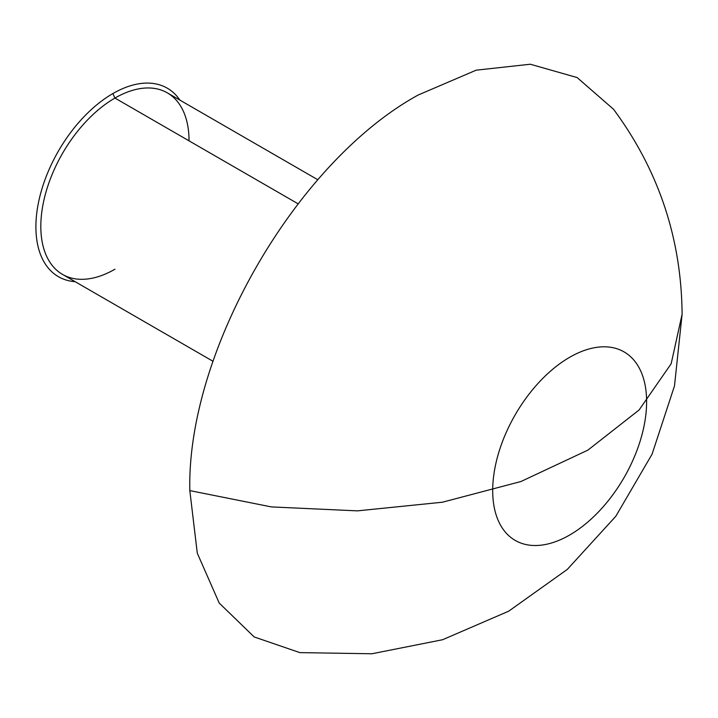 <?xml version="1.0" encoding="UTF-8"?>
<svg xmlns="http://www.w3.org/2000/svg" width="718" height="718" viewBox="0 0 718 718"><rect width="100%" height="100%" fill="white"/><g stroke="black" fill="none" stroke-linecap="round" stroke-linejoin="round"><path stroke-width="1.08" d="M179.931 100.134A108.84 62.834 120 0 0 112.861 93.573L114.934 98.061A104.81 60.509 -60 0 1 189.04 140.845M646.613 401.73A108.84 62.834 -60 0 1 569.652 535.027A108.84 62.834 -60 0 1 492.692 490.6A108.84 62.834 -60 0 1 503.901 437.935A108.84 62.834 -60 0 1 529.651 393.347A108.84 62.834 -60 0 1 569.652 357.295A108.84 62.834 -60 0 1 646.613 401.73M682.1 314.233L671.168 363.73L639.092 409.987L587.916 450.114L520.918 481.527L442.405 502.223L357.411 510.866L271.377 506.908L189.821 490.6C186.671 351.488 296.175 161.828 418.217 95L476.16 70.176L530.306 64.234L577.128 77.562L613.54 109.28L577.128 77.562L530.306 64.234L476.16 70.176L418.217 95C296.175 161.828 186.671 351.488 189.821 490.6L197.288 553.192L219.214 603.057L254.163 636.938L299.846 652.617L254.163 636.938L219.214 603.057L197.288 553.192L189.821 490.6L271.377 506.908L357.411 510.866L442.405 502.223L520.918 481.527L587.916 450.114L639.092 409.987L671.168 363.73L682.1 314.304L671.168 363.73L639.092 409.987L587.916 450.114L520.918 481.527L442.405 502.223L357.411 510.866L271.377 506.908L189.821 490.6L271.377 506.908L357.411 510.866L442.405 502.223L520.918 481.527L587.916 450.114L639.092 409.987L671.168 363.73L682.1 314.233L674.498 385.88L652.061 454.207L615.802 516.287L567.31 569.401L508.694 611.189L442.566 639.738L371.897 653.766L299.846 652.617L371.897 653.766L442.566 639.738L508.694 611.189L567.31 569.401L615.802 516.287L652.061 454.207L674.498 385.88L682.1 314.304C681.472 238.555 658.621 170.211 613.54 109.28M317.859 179.769L167.339 92.864A104.81 60.509 120 0 0 114.934 98.061L298.078 203.795L114.934 98.061A104.81 60.509 120 0 0 46.464 190.414A104.81 60.509 120 0 0 62.529 274.402L213.049 361.307M114.934 269.214A104.81 60.509 -60 0 1 40.818 226.421A104.81 60.509 -60 0 1 114.934 98.061L112.861 93.573A108.84 62.834 120 0 0 35.9 226.87A108.84 62.834 120 0 0 75.121 281.671"/></g></svg>
